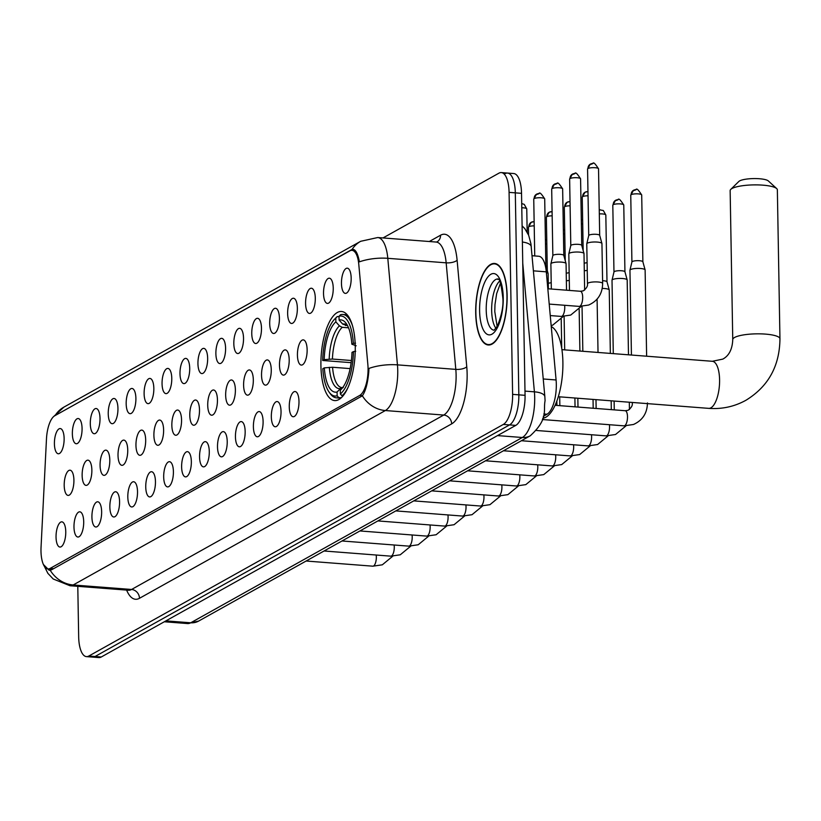 <?xml version="1.0" encoding="UTF-8"?>
<svg xmlns="http://www.w3.org/2000/svg" width="821" height="821" viewBox="0 0 821 821"><rect width="100%" height="100%" fill="white"/><g stroke="black" fill="none" stroke-linecap="round" stroke-linejoin="round"><path stroke-width="1.23" d="M355.247 346.441A44.683 16.882 -85.6 0 0 341.526 311.487A44.683 16.882 -85.6 0 0 320.919 365.622A44.683 16.882 -85.6 0 0 334.64 400.576A44.683 16.882 -85.6 0 0 355.247 346.441M323.525 293.528A12.643 4.782 94.4 0 1 330.494 278.678A12.643 4.782 94.4 0 1 333.234 288.099A12.643 4.782 94.4 0 1 328.595 303.123A12.643 4.782 94.4 0 1 323.525 293.528M305.576 303.544A12.643 4.782 94.4 0 1 312.544 288.705A12.643 4.782 94.4 0 1 315.295 298.115A12.643 4.782 94.4 0 1 310.656 313.15A12.643 4.782 94.4 0 1 305.576 303.544M287.637 313.571A12.643 4.782 94.4 0 1 294.606 298.721A12.643 4.782 94.4 0 1 297.356 308.142A12.643 4.782 94.4 0 1 292.717 323.166A12.643 4.782 94.4 0 1 287.637 313.571M269.699 323.597A12.643 4.782 94.4 0 1 276.667 308.747A12.643 4.782 94.4 0 1 279.417 318.168A12.643 4.782 94.4 0 1 274.778 333.193A12.643 4.782 94.4 0 1 269.699 323.597M251.76 333.624A12.643 4.782 94.4 0 1 258.728 318.774A12.643 4.782 94.4 0 1 261.478 328.195A12.643 4.782 94.4 0 1 256.84 343.219A12.643 4.782 94.4 0 1 251.76 333.624M233.821 343.64A12.643 4.782 94.4 0 1 240.789 328.8A12.643 4.782 94.4 0 1 243.529 338.211A12.643 4.782 94.4 0 1 238.901 353.246A12.643 4.782 94.4 0 1 233.821 343.64M215.882 353.666A12.643 4.782 94.4 0 1 222.85 338.816A12.643 4.782 94.4 0 1 225.59 348.237A12.643 4.782 94.4 0 1 220.962 363.262A12.643 4.782 94.4 0 1 215.882 353.666M197.943 363.693A12.643 4.782 94.4 0 1 204.911 348.843A12.643 4.782 94.4 0 1 207.651 358.264A12.643 4.782 94.4 0 1 203.013 373.288A12.643 4.782 94.4 0 1 197.943 363.693M179.994 373.719A12.643 4.782 94.4 0 1 186.962 358.869A12.643 4.782 94.4 0 1 189.713 368.29A12.643 4.782 94.4 0 1 185.074 383.315A12.643 4.782 94.4 0 1 179.994 373.719M162.055 383.735A12.643 4.782 94.4 0 1 169.023 368.896A12.643 4.782 94.4 0 1 171.774 378.307A12.643 4.782 94.4 0 1 167.135 393.341A12.643 4.782 94.4 0 1 162.055 383.735M144.116 393.762A12.643 4.782 94.4 0 1 151.085 378.912A12.643 4.782 94.4 0 1 153.835 388.333A12.643 4.782 94.4 0 1 149.196 403.357A12.643 4.782 94.4 0 1 144.116 393.762M126.177 403.788A12.643 4.782 94.4 0 1 133.146 388.938A12.643 4.782 94.4 0 1 135.896 398.359A12.643 4.782 94.4 0 1 131.257 413.384A12.643 4.782 94.4 0 1 126.177 403.788M108.239 413.815A12.643 4.782 94.4 0 1 115.207 398.965A12.643 4.782 94.4 0 1 117.947 408.386A12.643 4.782 94.4 0 1 113.319 423.41A12.643 4.782 94.4 0 1 108.239 413.815M90.3 423.831A12.643 4.782 94.4 0 1 97.268 408.991A12.643 4.782 94.4 0 1 100.008 418.402A12.643 4.782 94.4 0 1 95.38 433.437A12.643 4.782 94.4 0 1 90.3 423.831M72.361 433.857A12.643 4.782 94.4 0 1 79.329 419.008A12.643 4.782 94.4 0 1 82.069 428.429A12.643 4.782 94.4 0 1 77.431 443.463A12.643 4.782 94.4 0 1 72.361 433.857M54.412 443.884A12.643 4.782 94.4 0 1 61.38 429.034A12.643 4.782 94.4 0 1 64.13 438.455A12.643 4.782 94.4 0 1 59.492 453.479A12.643 4.782 94.4 0 1 54.412 443.884M341.464 283.502A12.643 4.782 94.4 0 1 348.432 268.652A12.643 4.782 94.4 0 1 351.172 278.073A12.643 4.782 94.4 0 1 346.544 293.097A12.643 4.782 94.4 0 1 341.464 283.502M297.428 355.195A12.643 4.782 94.4 0 1 304.396 340.356A12.643 4.782 94.4 0 1 307.136 349.777A12.643 4.782 94.4 0 1 302.508 364.801A12.643 4.782 94.4 0 1 297.428 355.195M279.489 365.222A12.643 4.782 94.4 0 1 286.457 350.372A12.643 4.782 94.4 0 1 289.197 359.793A12.643 4.782 94.4 0 1 284.559 374.828A12.643 4.782 94.4 0 1 279.489 365.222M261.54 375.248A12.643 4.782 94.4 0 1 268.508 360.398A12.643 4.782 94.4 0 1 271.258 369.819A12.643 4.782 94.4 0 1 266.62 384.844A12.643 4.782 94.4 0 1 261.54 375.248M243.601 385.275A12.643 4.782 94.4 0 1 250.569 370.425A12.643 4.782 94.4 0 1 253.32 379.846A12.643 4.782 94.4 0 1 248.681 394.87A12.643 4.782 94.4 0 1 243.601 385.275M225.662 395.291A12.643 4.782 94.4 0 1 232.63 380.451A12.643 4.782 94.4 0 1 235.381 389.872A12.643 4.782 94.4 0 1 230.742 404.897A12.643 4.782 94.4 0 1 225.662 395.291M207.723 405.317A12.643 4.782 94.4 0 1 214.692 390.468A12.643 4.782 94.4 0 1 217.442 399.889A12.643 4.782 94.4 0 1 212.803 414.923A12.643 4.782 94.4 0 1 207.723 405.317M189.784 415.344A12.643 4.782 94.4 0 1 196.753 400.494A12.643 4.782 94.4 0 1 199.493 409.915A12.643 4.782 94.4 0 1 194.864 424.939A12.643 4.782 94.4 0 1 189.784 415.344M171.846 425.37A12.643 4.782 94.4 0 1 178.814 410.521A12.643 4.782 94.4 0 1 181.554 419.942A12.643 4.782 94.4 0 1 176.926 434.966A12.643 4.782 94.4 0 1 171.846 425.37M153.896 435.397A12.643 4.782 94.4 0 1 160.875 420.547A12.643 4.782 94.4 0 1 163.615 429.968A12.643 4.782 94.4 0 1 158.976 444.992A12.643 4.782 94.4 0 1 153.896 435.397M135.958 445.413A12.643 4.782 94.4 0 1 142.926 430.573A12.643 4.782 94.4 0 1 145.676 439.984A12.643 4.782 94.4 0 1 141.038 455.019A12.643 4.782 94.4 0 1 135.958 445.413M118.019 455.439A12.643 4.782 94.4 0 1 124.987 440.59A12.643 4.782 94.4 0 1 127.737 450.011A12.643 4.782 94.4 0 1 123.099 465.035A12.643 4.782 94.4 0 1 118.019 455.439M100.08 465.466A12.643 4.782 94.4 0 1 107.048 450.616A12.643 4.782 94.4 0 1 109.798 460.037A12.643 4.782 94.4 0 1 105.16 475.061A12.643 4.782 94.4 0 1 100.08 465.466M82.141 475.492A12.643 4.782 94.4 0 1 89.109 460.643A12.643 4.782 94.4 0 1 91.86 470.064A12.643 4.782 94.4 0 1 87.221 485.088A12.643 4.782 94.4 0 1 82.141 475.492M64.202 485.509A12.643 4.782 94.4 0 1 71.17 470.669A12.643 4.782 94.4 0 1 73.911 480.08A12.643 4.782 94.4 0 1 69.282 495.114A12.643 4.782 94.4 0 1 64.202 485.509M289.269 406.857A12.643 4.782 94.4 0 1 296.237 392.007A12.643 4.782 94.4 0 1 298.988 401.428A12.643 4.782 94.4 0 1 294.349 416.452A12.643 4.782 94.4 0 1 289.269 406.857M271.33 416.873A12.643 4.782 94.4 0 1 278.298 402.033A12.643 4.782 94.4 0 1 281.039 411.444A12.643 4.782 94.4 0 1 276.41 426.479A12.643 4.782 94.4 0 1 271.33 416.873M253.391 426.899A12.643 4.782 94.4 0 1 260.36 412.05A12.643 4.782 94.4 0 1 263.1 421.471A12.643 4.782 94.4 0 1 258.461 436.505A12.643 4.782 94.4 0 1 253.391 426.899M235.442 436.926A12.643 4.782 94.4 0 1 242.421 422.076A12.643 4.782 94.4 0 1 245.161 431.497A12.643 4.782 94.4 0 1 240.522 446.521A12.643 4.782 94.4 0 1 235.442 436.926M217.503 446.952A12.643 4.782 94.4 0 1 224.472 432.103A12.643 4.782 94.4 0 1 227.222 441.524A12.643 4.782 94.4 0 1 222.583 456.548A12.643 4.782 94.4 0 1 217.503 446.952M199.565 456.969A12.643 4.782 94.4 0 1 206.533 442.129A12.643 4.782 94.4 0 1 209.283 451.54A12.643 4.782 94.4 0 1 204.645 466.574A12.643 4.782 94.4 0 1 199.565 456.969M181.626 466.995A12.643 4.782 94.4 0 1 188.594 452.145A12.643 4.782 94.4 0 1 191.344 461.566A12.643 4.782 94.4 0 1 186.706 476.601A12.643 4.782 94.4 0 1 181.626 466.995M163.687 477.022A12.643 4.782 94.4 0 1 170.655 462.172A12.643 4.782 94.4 0 1 173.405 471.593A12.643 4.782 94.4 0 1 168.767 486.617A12.643 4.782 94.4 0 1 163.687 477.022M145.748 487.048A12.643 4.782 94.4 0 1 152.716 472.198A12.643 4.782 94.4 0 1 155.456 481.619A12.643 4.782 94.4 0 1 150.828 496.643A12.643 4.782 94.4 0 1 145.748 487.048M127.809 497.064A12.643 4.782 94.4 0 1 134.777 482.225A12.643 4.782 94.4 0 1 137.518 491.635A12.643 4.782 94.4 0 1 132.879 506.67A12.643 4.782 94.4 0 1 127.809 497.064M109.86 507.091A12.643 4.782 94.4 0 1 116.839 492.241A12.643 4.782 94.4 0 1 119.579 501.662A12.643 4.782 94.4 0 1 114.94 516.696A12.643 4.782 94.4 0 1 109.86 507.091M91.921 517.117A12.643 4.782 94.4 0 1 98.889 502.267A12.643 4.782 94.4 0 1 101.64 511.688A12.643 4.782 94.4 0 1 97.001 526.713A12.643 4.782 94.4 0 1 91.921 517.117M73.982 527.144A12.643 4.782 94.4 0 1 80.951 512.294A12.643 4.782 94.4 0 1 83.701 521.715A12.643 4.782 94.4 0 1 79.062 536.739A12.643 4.782 94.4 0 1 73.982 527.144M56.044 537.16A12.643 4.782 94.4 0 1 63.012 522.32A12.643 4.782 94.4 0 1 65.762 531.741A12.643 4.782 94.4 0 1 61.123 546.765A12.643 4.782 94.4 0 1 56.044 537.16M532.1 255.731L538.75 256.255A25.287 9.554 94.4 0 1 546.293 271.843L556.084 379.969A25.287 9.554 94.4 0 1 556.31 384.166A25.287 9.554 94.4 0 1 547.022 414.225L543.307 416.298M367.859 364.606A22.762 8.6 94.4 0 1 368.054 368.383A22.762 8.6 94.4 0 1 359.701 395.445L50.112 568.419A22.762 8.6 94.4 0 1 47.977 568.943A22.762 8.6 94.4 0 1 41.05 547.207L46.479 438.876A22.762 8.6 94.4 0 1 54.771 415.744L349.849 250.867A22.762 8.6 94.4 0 1 351.993 250.343A22.762 8.6 94.4 0 1 358.787 264.383L367.859 364.606M507.121 295.447A40.886 15.445 -85.6 0 0 494.57 263.459A40.886 15.445 -85.6 0 0 475.708 312.996A40.886 15.445 -85.6 0 0 488.269 344.984A40.886 15.445 -85.6 0 0 507.121 295.447M54.494 415.908L352.086 249.43A29.505 26.498 60.8 0 1 360.686 241.292L377.742 237.536A33.723 12.736 94.4 0 1 387.799 258.317L397.446 364.863A29.505 11.155 174.8 0 0 368.947 368.424L368.783 371.749C367.798 383.007 365.653 391.022 362.369 395.814L51.641 569.764L49.157 570.267L43.318 564.407M77.79 586.348L78.672 636.829A25.287 9.554 -85.6 0 0 86.441 656.615L92.66 657.098A25.287 9.554 -85.6 0 0 95.041 656.513L509.554 424.909A25.287 9.554 -85.6 0 0 518.831 394.85L515.311 192.853A25.287 9.554 -85.6 0 0 507.542 173.067A25.287 9.554 -85.6 0 0 505.161 173.642M429.28 241.518L440.569 235.206A42.148 15.927 94.4 0 1 457.112 260.226L466.759 366.771A8.426 3.192 -5.2 0 1 455.809 369.378L397.446 364.863A33.723 12.736 94.4 0 1 397.744 370.456A33.723 12.736 94.4 0 1 385.357 410.541L443.72 415.057A33.723 12.736 -85.6 0 0 456.107 374.971A33.723 12.736 -85.6 0 0 455.809 369.378L446.162 262.833L387.799 258.317A29.505 11.155 174.8 0 0 359.403 261.848C357.73 252.981 355.288 248.835 352.086 249.43L353.02 249.307M86.441 656.615A25.287 9.554 -85.6 0 0 88.822 656.03L503.324 424.436A25.287 9.554 -85.6 0 0 512.612 394.367L509.082 192.371A25.287 9.554 -85.6 0 0 501.323 172.584A25.287 9.554 -85.6 0 0 498.942 173.159L383.007 237.936M521.53 193.335A25.287 9.554 -85.6 0 0 513.772 173.549L507.542 173.067A25.287 9.554 -85.6 0 1 515.311 192.853L518.831 394.85A25.287 9.554 -85.6 0 1 509.554 424.909L95.041 656.513A25.287 9.554 -85.6 0 1 92.66 657.098L98.889 657.58A25.287 9.554 -85.6 0 0 101.27 656.995L515.773 425.391A25.287 9.554 -85.6 0 0 525.06 395.332L521.53 193.335L509.082 192.371M475.872 312.914A40.465 15.291 -85.6 0 0 488.3 344.563A40.465 15.291 -85.6 0 0 506.957 295.539A40.465 15.291 -85.6 0 0 494.54 263.88A40.465 15.291 -85.6 0 0 475.872 312.914M730.772 189.384L738.838 181.472A15.178 3.428 -1 0 1 739.598 180.918A15.178 3.428 -1 0 1 754.797 178.568A15.178 3.428 -1 0 1 768.353 180.948L776.687 188.584A23.604 5.326 179 0 0 755.597 184.879A23.604 5.326 179 0 0 731.963 188.532A23.604 5.326 179 0 0 730.772 189.384A23.604 5.326 179 0 0 730.146 190.626L732.753 339.586A23.604 5.326 -1 0 1 734.559 337.482A23.604 5.326 -1 0 1 760.923 333.87A23.604 5.326 -1 0 1 779.95 338.755L777.354 189.805A23.604 5.326 179 0 0 776.687 188.584M351.142 362.666L322.684 360.491A40.126 15.158 -85.6 0 1 334.742 319.03A40.126 15.158 -85.6 0 1 335.789 318.066L335.851 321.863A36.247 13.7 -85.6 0 0 324.182 359.649L332.423 359.044L351.409 360.511M348.535 327.805L342.224 327.312L339.442 325.886L335.851 321.863M352.558 325.947A41.809 15.794 -85.6 0 0 342.86 314.464A41.809 15.794 -85.6 0 0 340.551 314.72L339.022 316.259A40.126 15.158 -85.6 0 1 353.338 343.363L351.84 344.194A36.247 13.7 -85.6 0 0 346.205 323.464A36.247 13.7 -85.6 0 0 339.094 320.057L342.685 324.079L347.386 325.66M542.763 418.238A46.366 17.518 -85.6 0 0 562.888 362.082A46.366 17.518 -85.6 0 0 551.25 326.542M330.268 393.711A41.809 15.794 -85.6 0 0 336.415 397.836A41.809 15.794 -85.6 0 0 338.724 397.58L337.144 395.804A40.126 15.158 -85.6 0 1 329.088 392.079L330.268 393.711M341.249 397.775L338.724 397.58M335.789 318.066L337.318 316.537A41.809 15.794 -85.6 0 0 336.158 317.594L334.742 319.03M337.318 316.537L339.032 316.67M350.126 368.608L332.567 367.254L324.326 367.859L322.827 368.701A40.126 15.158 -85.6 0 0 329.088 392.079M353.338 343.363L355.544 343.116M324.326 367.859A36.247 13.7 -85.6 0 0 337.072 392.007L337.144 395.804M324.182 359.649L322.684 360.491M339.094 320.057L339.022 316.259M337.072 392.007L340.541 388.528L343.27 387.522M356.16 345.774L351.84 344.194M332.567 367.254A31.188 11.781 -85.6 0 0 341.957 387.615L342.747 387.522M355.688 351.326L353.482 351.573A40.126 15.158 -85.6 0 1 340.376 393.998L341.967 395.763A41.809 15.794 -85.6 0 0 347.765 387.984M341.967 395.763L343.045 395.845M340.376 393.998L340.315 390.191A36.247 13.7 -85.6 0 0 341.105 389.452A36.247 13.7 -85.6 0 0 351.983 352.404L353.482 351.573M341.793 388.713L340.315 390.191M631.431 355.041L629.953 270.253A7.584 1.714 -1 0 1 629.964 270.15A7.584 1.714 -1 0 1 630.538 269.575A7.584 1.714 -1 0 1 640.452 268.488A7.584 1.714 -1 0 1 645.111 269.883A7.584 1.714 -1 0 1 645.121 269.986L646.63 356.211M631.913 262.002A5.48 1.232 -1 0 1 631.924 261.93A5.48 1.232 -1 0 1 632.334 261.519A5.48 1.232 -1 0 1 639.497 260.729A5.48 1.232 -1 0 1 642.864 261.735A5.48 1.232 -1 0 1 642.874 261.807L641.704 194.967C635.013 184.674 637.096 191.242 633.555 190.277A5.48 4.916 60.8 0 0 631.175 194.669A5.48 1.232 -1 0 1 637.291 193.838A5.48 1.232 -1 0 1 641.704 194.967M613.297 353.635L612.014 280.269A7.584 1.714 -1 0 1 612.025 280.177A7.584 1.714 -1 0 1 612.599 279.602A7.584 1.714 -1 0 1 622.513 278.514A7.584 1.714 -1 0 1 627.172 279.91A7.584 1.714 -1 0 1 627.182 280.012L628.486 354.816M618.192 199.749A5.48 4.916 60.8 0 0 615.617 200.303A5.48 4.916 60.8 0 0 613.225 204.696A5.48 1.232 -1 0 0 612.805 205.188L613.975 271.987A5.48 1.232 -1 0 1 613.985 271.956A5.48 1.232 -1 0 1 614.395 271.535A5.48 1.232 -1 0 1 621.559 270.756A5.48 1.232 -1 0 1 624.925 271.761A5.48 1.232 -1 0 1 624.935 271.833M602.214 288.448A7.584 1.714 -1 0 1 604.574 288.54A7.584 1.714 -1 0 1 609.233 289.936A7.584 1.714 -1 0 1 609.244 290.029L610.352 353.41M602.583 280.72A5.48 1.232 -1 0 1 603.62 280.782A5.48 1.232 -1 0 1 606.986 281.788A5.48 1.232 -1 0 1 606.996 281.86M584.295 270.817A7.584 1.714 -1 0 1 587.231 270.437M584.162 263.315A5.48 1.232 -1 0 1 587.097 262.72M566.357 280.844A7.584 1.714 -1 0 1 569.292 280.464M566.223 273.342A5.48 1.232 -1 0 1 569.158 272.746M548.284 283.358A5.48 1.232 -1 0 1 551.219 282.773M587.467 283.748L586.769 243.837A7.584 1.714 -1 0 1 586.779 243.745A7.584 1.714 -1 0 1 587.343 243.17A7.584 1.714 -1 0 1 597.267 242.082A7.584 1.714 -1 0 1 601.926 243.478A7.584 1.714 -1 0 1 601.937 243.58L602.635 283.481C602.44 293.723 597.78 300.907 588.657 305.043L579.185 306.397A7.584 2.863 94.4 0 0 579.718 306.315A7.584 2.863 94.4 0 0 582.684 297.212A7.584 2.863 94.4 0 0 580.355 291.27L583.228 290.87C586.492 288.407 587.908 286.036 587.467 283.748A7.584 1.714 -1 0 1 588.041 283.071A7.584 1.714 -1 0 1 588.247 282.978A7.584 1.714 -1 0 1 596.754 281.921A7.584 1.714 -1 0 1 602.635 283.481M592.957 163.564A5.48 4.916 60.8 0 0 590.371 164.118A5.48 4.916 60.8 0 0 587.99 168.51A5.48 1.232 -1 0 0 587.569 169.003L588.729 235.555A5.48 1.232 -1 0 1 588.739 235.524A5.48 1.232 -1 0 1 589.15 235.104A5.48 1.232 -1 0 1 596.313 234.324A5.48 1.232 -1 0 1 599.679 235.329A5.48 1.232 -1 0 1 599.689 235.401M569.466 290.429L568.83 253.863A7.584 1.714 -1 0 1 568.84 253.771A7.584 1.714 -1 0 1 569.405 253.196A7.584 1.714 -1 0 1 579.328 252.109A7.584 1.714 -1 0 1 583.988 253.504A7.584 1.714 -1 0 1 583.998 253.597L584.634 290.111M570.79 245.623A5.48 1.232 -1 0 1 570.8 245.551A5.48 1.232 -1 0 1 571.211 245.13A5.48 1.232 -1 0 1 578.374 244.35A5.48 1.232 -1 0 1 581.74 245.356A5.48 1.232 -1 0 1 581.75 245.428M551.322 289.023L550.881 263.89A7.584 1.714 -1 0 1 550.901 263.787A7.584 1.714 -1 0 1 551.466 263.213A7.584 1.714 -1 0 1 561.39 262.125A7.584 1.714 -1 0 1 566.038 263.531A7.584 1.714 -1 0 1 566.059 263.623L566.521 290.203M552.851 255.639A5.48 1.232 -1 0 1 552.861 255.567A5.48 1.232 -1 0 1 553.272 255.157A5.48 1.232 -1 0 1 560.435 254.366A5.48 1.232 -1 0 1 563.791 255.382A5.48 1.232 -1 0 1 563.811 255.454L562.642 188.861C555.95 178.557 558.034 185.125 554.493 184.171A5.48 4.916 60.8 0 0 552.112 188.563A5.48 1.232 -1 0 1 558.229 187.722A5.48 1.232 -1 0 1 562.642 188.861M546.365 272.593A7.584 1.714 -1 0 1 548.1 273.547A7.584 1.714 -1 0 1 548.12 273.65L548.377 288.797M545.113 264.865A5.48 1.232 -1 0 1 545.852 265.399A5.48 1.232 -1 0 1 545.862 265.47M543.256 378.974L556.084 379.969M50.112 568.419L53.581 568.686M359.701 395.445L362.482 395.66M543.841 413.979L547.022 414.225M533.465 270.848L546.293 271.843M139.478 598.293A8.426 7.574 60.8 0 0 131.555 589.478L443.72 415.057A8.426 7.574 60.8 0 1 451.653 423.872L139.478 598.293A42.148 15.927 94.4 0 1 126.629 590.125M128.374 590.258A33.723 12.736 -85.6 0 0 131.555 589.478L73.182 584.973A33.723 12.736 94.4 0 1 70.011 585.742L128.938 590.268M50.194 570.236A29.505 26.498 60.8 0 0 73.182 584.973L385.357 410.541A29.505 26.498 -119.2 0 1 362.369 395.814M55.325 415.231A29.505 26.498 -119.2 0 1 63.925 407.103L360.686 241.292M466.759 366.771A42.148 15.927 94.4 0 1 451.653 423.872M88.822 656.03L101.27 656.995M503.324 424.436L515.773 425.391M512.612 394.367L525.06 395.332M457.112 260.226A8.426 3.192 -5.2 0 1 446.162 262.833A33.723 12.736 -85.6 0 0 436.105 242.041L436.936 241.949A8.426 7.574 60.8 0 0 440.569 235.206M351.162 249.851L354.785 250.128M165.924 620.871L190.708 622.79A16.861 15.137 60.8 0 0 198.641 621.076L187.537 623.56A33.723 12.736 -85.6 0 0 190.708 622.79L522.31 437.501A33.723 12.736 -85.6 0 0 534.697 397.426A33.723 12.736 -85.6 0 0 534.399 391.833L524.988 391.104M497.526 435.592L522.31 437.501A16.861 15.137 60.8 0 0 530.253 435.797L198.641 621.076M522.105 225.847L524.835 228.669L528.683 235.319L530.93 243.816L544.857 396.728A16.861 6.373 174.8 0 0 534.399 391.833L522.751 263.182M531.29 246.772A16.861 6.373 174.8 0 0 522.382 242.031M499.599 281.11A25.697 9.708 -85.6 0 0 491.666 310.523A25.697 9.708 -85.6 0 0 495.946 328.328M497.967 278.966A25.697 9.708 -85.6 0 0 486.217 310.102A25.697 9.708 -85.6 0 0 494.006 330.196M479.608 310.831A30.757 11.617 -85.6 0 0 491.943 334.178A30.757 11.617 -85.6 0 0 503.232 297.623A30.757 11.617 -85.6 0 0 490.896 274.265A30.757 11.617 -85.6 0 0 479.608 310.831M732.753 339.586C732.342 349.253 729.038 355.76 722.819 359.105L712.341 361.291A23.604 8.918 94.4 0 1 719.586 379.764A23.604 8.918 94.4 0 1 710.924 407.821A23.604 8.918 94.4 0 1 708.697 408.365L558.29 396.728M342.224 327.312A31.188 11.781 -85.6 0 0 332.423 359.044M347.632 325.824L346.77 325.414A31.188 11.781 -85.6 0 0 345.456 325.506M329.334 367.305A32.43 12.253 -85.6 0 0 340.541 388.528M339.442 325.886A32.43 12.253 -85.6 0 0 329.19 359.095M347.519 325.609A32.43 12.253 -85.6 0 0 342.685 324.079M636.131 189.723A5.48 4.916 60.8 0 0 633.555 190.277L630.754 195.162A5.48 1.232 -1 0 1 631.175 194.669M555.078 405.297L625.171 410.716A7.584 2.863 94.4 0 1 627.501 416.647A7.584 2.863 94.4 0 1 624.524 425.76A7.584 2.863 94.4 0 1 624.001 425.842L542.363 419.531M625.171 410.716L628.034 410.315C631.308 407.852 632.714 405.482 632.273 403.193A7.584 1.714 -1 0 1 632.858 402.516A7.584 1.714 -1 0 1 632.888 402.495M613.225 204.696A5.48 1.232 -1 0 1 619.352 203.854A5.48 1.232 -1 0 1 623.765 204.993C617.074 194.69 619.157 201.258 615.617 200.303L612.805 205.188M609.408 424.714A7.584 2.863 94.4 0 1 609.551 426.674A7.584 2.863 94.4 0 1 606.586 435.777A7.584 2.863 94.4 0 1 606.052 435.869L536.554 430.491M599.309 213.912A5.48 1.232 -1 0 1 605.826 215.02L603.322 210.515L599.238 209.745M600.254 209.776A5.48 4.916 60.8 0 0 599.238 209.807M591.469 434.74A7.584 2.863 94.4 0 1 591.613 436.7A7.584 2.863 94.4 0 1 588.647 445.803A7.584 2.863 94.4 0 1 588.113 445.895L521.417 440.733M581.371 223.938A5.48 1.232 -1 0 1 582.715 223.897M582.315 219.802A5.48 4.916 60.8 0 0 581.299 219.833M573.53 444.766A7.584 2.863 94.4 0 1 573.674 446.727A7.584 2.863 94.4 0 1 570.708 455.829A7.584 2.863 94.4 0 1 570.174 455.912L503.478 450.76M563.432 233.964A5.48 1.232 -1 0 1 564.776 233.923M564.376 229.829A5.48 4.916 60.8 0 0 563.36 229.849M555.591 454.793A7.584 2.863 94.4 0 1 555.735 456.743A7.584 2.863 94.4 0 1 552.769 465.856A7.584 2.863 94.4 0 1 552.235 465.938L485.539 460.786M545.493 243.991A5.48 1.232 -1 0 1 546.837 243.95M546.437 239.845A5.48 4.916 60.8 0 0 545.421 239.876M537.652 464.809A7.584 2.863 94.4 0 1 537.796 466.769A7.584 2.863 94.4 0 1 534.83 475.882A7.584 2.863 94.4 0 1 534.297 475.964L467.601 470.802M519.703 474.836A7.584 2.863 94.4 0 1 519.857 476.796A7.584 2.863 94.4 0 1 516.881 485.899A7.584 2.863 94.4 0 1 516.358 485.991L449.662 480.829M501.764 484.862A7.584 2.863 94.4 0 1 501.918 486.822A7.584 2.863 94.4 0 1 498.942 495.925A7.584 2.863 94.4 0 1 498.419 496.007L431.713 490.855M483.826 494.889A7.584 2.863 94.4 0 1 483.969 496.838A7.584 2.863 94.4 0 1 481.003 505.952A7.584 2.863 94.4 0 1 480.47 506.034L413.774 500.882M465.887 504.905A7.584 2.863 94.4 0 1 466.03 506.865A7.584 2.863 94.4 0 1 463.065 515.978A7.584 2.863 94.4 0 1 462.531 516.06L395.835 510.898M447.948 514.931A7.584 2.863 94.4 0 1 448.092 516.891A7.584 2.863 94.4 0 1 445.126 525.994A7.584 2.863 94.4 0 1 444.592 526.087L377.896 520.925M430.009 524.958A7.584 2.863 94.4 0 1 430.153 526.918A7.584 2.863 94.4 0 1 427.187 536.021A7.584 2.863 94.4 0 1 426.653 536.103L359.957 530.951M412.07 534.984A7.584 2.863 94.4 0 1 412.214 536.934A7.584 2.863 94.4 0 1 409.248 546.047A7.584 2.863 94.4 0 1 408.714 546.129L342.018 540.977M394.121 545A7.584 2.863 94.4 0 1 394.275 546.96A7.584 2.863 94.4 0 1 391.299 556.074A7.584 2.863 94.4 0 1 390.775 556.156L324.079 550.994M376.182 555.027A7.584 2.863 94.4 0 1 376.336 556.987A7.584 2.863 94.4 0 1 373.36 566.09A7.584 2.863 94.4 0 1 372.837 566.182L306.13 561.02M587.631 191.683A5.48 4.916 60.8 0 0 585.055 192.237A5.48 4.916 60.8 0 0 582.664 196.63A5.48 1.232 -1 0 1 588.031 195.778M583.177 250.6L582.243 197.112A5.48 1.232 -1 0 1 582.664 196.63M569.692 201.709A5.48 4.916 60.8 0 0 567.116 202.264A5.48 4.916 60.8 0 0 564.725 206.656A5.48 1.232 -1 0 1 570.092 205.804M565.238 260.616L564.304 207.138A5.48 1.232 -1 0 1 564.725 206.656M551.753 211.736A5.48 4.916 60.8 0 0 549.177 212.28A5.48 4.916 60.8 0 0 546.786 216.672A5.48 1.232 -1 0 1 552.153 215.831M547.299 270.643L546.365 217.165A5.48 1.232 -1 0 1 546.786 216.672M533.814 221.752A5.48 4.916 60.8 0 0 531.228 222.306A5.48 4.916 60.8 0 0 528.847 226.699A5.48 1.232 -1 0 1 534.214 225.857M528.56 235.022L528.426 227.191A5.48 1.232 -1 0 1 528.847 226.699M587.99 168.51A5.48 1.232 -1 0 1 594.106 167.669A5.48 1.232 -1 0 1 598.53 168.808C591.828 158.504 593.922 165.072 590.371 164.118L587.569 169.003M570.051 178.537A5.48 1.232 -1 0 1 576.168 177.695A5.48 1.232 -1 0 1 580.58 178.834C573.889 168.531 575.983 175.099 572.432 174.144A5.48 4.916 60.8 0 0 570.051 178.537A5.48 1.232 -1 0 0 569.63 179.019L570.79 245.582M575.008 173.59A5.48 4.916 60.8 0 0 572.432 174.144L569.63 179.019M564.602 305.268A7.584 2.863 94.4 0 1 564.745 307.228A7.584 2.863 94.4 0 1 561.78 316.342A7.584 2.863 94.4 0 1 561.246 316.424L570.718 315.069L581.155 306.469M557.069 183.617A5.48 4.916 60.8 0 0 554.493 184.171L551.691 189.046A5.48 1.232 -1 0 1 552.112 188.563M534.163 198.59A5.48 1.232 -1 0 1 540.29 197.748A5.48 1.232 -1 0 1 544.703 198.877C538.012 188.584 540.095 195.152 536.554 194.197A5.48 4.916 60.8 0 0 534.163 198.59A5.48 1.232 -1 0 0 533.742 199.072L534.738 255.936M539.13 193.643A5.48 4.916 60.8 0 0 536.554 194.197L533.742 199.072M521.787 207.764A5.48 1.232 -1 0 1 526.764 208.903L524.26 204.398L521.715 203.536M351.993 250.343L355.257 250.6M47.977 568.943L52.493 569.292M43.092 563.791L47.864 573.335L53.211 578.99L70.011 585.742M53.375 416.811L63.925 407.103M501.323 172.584L507.542 173.067M377.742 237.536L436.105 242.041M544.857 396.728L545.072 400.751C543.03 410.808 548.91 418.597 530.253 435.797M187.537 623.56L164.323 621.764M497.136 326.491L494.776 311.518L494.991 304.54L496.654 293.641L500.482 283.112M498.07 278.966L497.916 278.935C497.393 281.736 499.722 271.156 502.842 298.074C503.571 305.74 501.764 315.048 497.403 325.988L494.109 330.206M490.506 344.738L488.3 344.563M496.746 264.054L494.54 263.88M708.697 408.365C721.957 409.32 734.343 406.641 745.848 400.32C768.302 386.568 779.663 366.053 779.95 338.755M340.787 398.175L336.415 397.836M347.242 314.802L342.86 314.464M561.933 349.664L712.341 361.291M647.441 402.926C647.246 413.168 642.586 420.352 633.473 424.488L624.001 425.842M632.273 403.193L632.262 402.454M630.754 195.162L631.913 261.971L629.964 270.15M642.864 261.735L645.111 269.883M625.961 425.914L615.534 434.504L606.052 435.869M614.272 409.874L614.118 401.048M613.985 271.956L612.025 280.177M629.44 409.546L629.317 402.218M624.925 271.761L627.172 279.91M623.765 204.993L624.935 271.802M608.022 435.93L597.596 444.53L588.113 445.895M596.138 408.468L595.984 399.642M611.327 409.648L611.173 400.822M605.826 215.02L606.996 281.819L609.233 289.936M582.643 219.659L581.299 219.771M590.083 445.957L579.647 454.557L570.174 455.912M577.994 407.072L577.84 398.247M593.193 408.242L593.039 399.417M564.704 229.685L563.36 229.798M572.145 455.983L561.708 464.583L552.235 465.938M559.85 405.666L559.696 396.841M575.049 406.836L574.895 398.011M546.765 239.711L545.421 239.814M554.206 466.01L543.769 474.6L534.297 475.964M556.915 405.441L556.833 401.048M536.267 476.026L525.83 484.626L516.358 485.991M518.318 486.053L507.891 494.653L498.419 496.007M500.379 496.079L489.952 504.679L480.47 506.034M482.44 506.105L472.013 514.705L462.531 516.06M464.501 516.122L454.064 524.722L444.592 526.087M446.562 526.148L436.125 534.748L426.653 536.103M428.624 536.175L418.187 544.775L408.714 546.129M410.685 546.201L400.248 554.801L390.775 556.156M392.736 556.217L382.309 564.817L372.837 566.182M587.959 191.55L585.055 192.237L582.243 197.112M582.828 351.285L582.048 306.438M598.027 352.455L597.093 299.131M570.02 201.566L567.116 202.264L564.304 207.138M564.694 349.879L564.109 316.465M579.893 351.049L579.154 309.158M552.081 211.592L549.177 212.28L546.365 217.165M561.728 348.299L561.215 319.174M534.143 221.619L531.228 222.306L528.426 227.191M549.218 304.088L579.185 306.397M588.739 235.524L586.779 243.745M547.823 288.756L580.355 291.27M599.679 235.329L601.926 243.478M598.53 168.808L599.689 235.37M550.255 315.572L561.246 316.424M570.8 245.551L568.84 253.771M580.58 178.834L581.75 245.387L583.988 253.504M563.216 316.485L552.779 325.085L551.168 325.639M551.691 189.046L552.851 255.608L550.901 263.787M563.791 255.382L566.038 263.531M545.852 265.399L548.1 273.547M544.703 198.877L545.862 265.44M526.764 208.903L527.164 232.138"/></g></svg>
